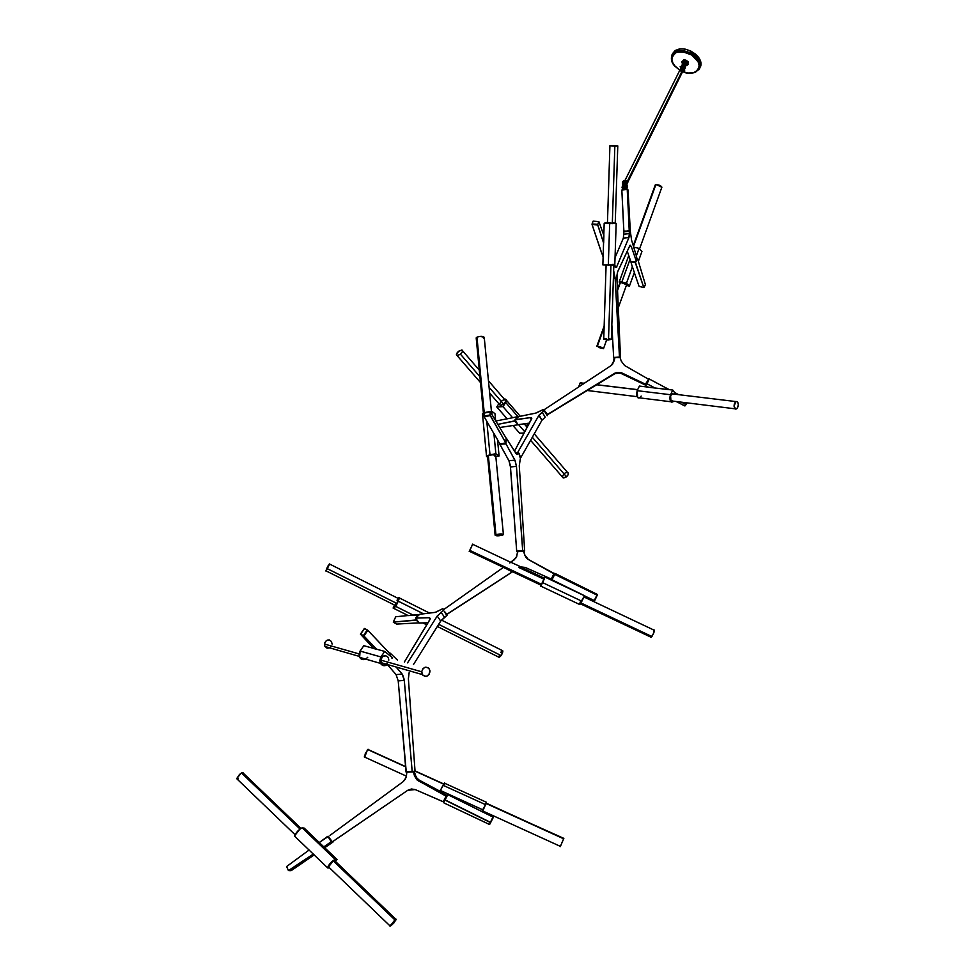 <?xml version="1.0" encoding="UTF-8"?>
<svg xmlns="http://www.w3.org/2000/svg" width="975" height="975" viewBox="0 0 975 975"><rect width="100%" height="100%" fill="white"/><g stroke="black" fill="none" stroke-linecap="round" stroke-linejoin="round"><path stroke-width="1.46" d="M687.948 64.691C688.045 62.546 686.644 61.279 683.755 60.913L682.159 61.742L682.305 63.582L682.086 61.888L683.804 60.316L681.952 61.462L681.976 62.302L683.475 59.987L685.949 60.218L688.082 61.778L687.789 62.363L687.716 61.352L687.424 61.937L687.716 61.352L687.424 61.937L687.716 61.352L685.376 60.036L683.999 59.914L683.865 60.682C686.936 61.132 688.301 62.461 687.972 64.642L686.4 65.666L688.045 64.484C688.155 62.315 686.766 61.059 683.865 60.682L687.095 62.217L688.021 64.46M603.732 339.068L608.497 339.995L610.935 265.419L608.497 339.995L611.362 339.312L613.823 265.249L602.867 264.871L603.562 242.909L602.867 264.871L614.798 264.786L616.176 223.348L609.668 223.653L608.315 265.322L609.668 223.653L604.183 223.251L603.805 235.316L604.183 223.251L616.188 223.324M607.437 223.019L612.312 223.628L614.847 146.128L609.923 145.75L612.861 145.531L617.784 145.909L614.847 146.128L612.312 223.628L615.225 223.226L612.617 222.751M735.906 401.481L737.405 401.663C738.806 404.186 738.55 406.599 736.612 408.915L734.992 408.805C733.578 406.27 733.846 403.857 735.784 401.554L672.055 393.876C670.081 396.094 669.825 398.446 671.287 400.908L672.835 401.103L670.703 400.067L670.471 396.581L671.446 394.424L672.908 393.632M581.246 382.602L580.369 382.822L578.626 386.99L580.149 382.956L584.354 383.212M637.626 389.72L596.395 384.747L637.626 389.72M460.468 354.205L479.919 376.691L460.468 354.205L457.092 355.582C455.849 354.863 456.324 353.45 458.518 351.353L461.894 349.988C463.137 350.707 462.662 352.109 460.468 354.205L457.336 355.607L456.483 354.01L459.103 350.903L462.04 350.025L462.503 351.536L460.468 354.205M505.355 400.079L505.367 401.968L503.624 404.089L489.084 387.294L503.624 404.089C505.745 402.029 506.171 400.603 504.904 399.835L488.451 380.774M562.368 476.97L563.172 477.896L566.499 476.763L532.326 437.263L566.499 476.763C568.535 474.764 568.888 473.326 567.572 472.473L534.251 433.851M650.837 637.175L651.909 636.517L580.954 602.952L651.909 636.517C654.054 632.69 654.761 630.569 654.054 630.142L653.372 630.959M519.029 567.596L543.599 579.004L544.269 578.041M469.865 550.412L472.57 544.245L469.865 550.412L541.698 584.378L469.865 550.412L469.219 551.46L472.717 544.074L469.865 550.412M540.893 585.122L541.698 584.378L540.893 585.122M553.422 575.567L551.643 579.516L553.422 575.567M398.678 598.431L396.862 603.452L327.576 568.803L396.862 603.452C398.629 600.125 399.128 598.479 398.361 598.492L329.635 564.074L326.113 570.911L329.331 563.916L325.845 571.009L327.673 566.353L329.635 564.074M498.981 657.26L501.187 655.602L438.665 624.341L501.187 655.602C502.905 652.336 503.283 650.654 502.308 650.557L441.468 620.088M294.743 836.27L327.649 867.896L329.745 868.043L327.576 867.445C329.477 863.667 332.012 860.986 335.156 859.402L337.021 859.487L323.834 846.873L331.159 841.742L328.234 836.453L319.276 842.546L337.021 859.487L335.424 861.388L337.021 859.487L335.156 859.402L302.226 827.885C298.984 829.347 296.449 831.98 294.633 835.794L299.995 829.006L241.434 772.907L236.669 778.635L295.035 834.697M394.887 919.9L333.218 860.828L328.429 867.068L330.817 863.009L333.218 860.828L394.887 919.9L396.216 919.583L391.304 925.568L389.976 925.884L396.191 919.267L393.656 923.276L390 926.213L394.887 919.9M563.623 838.78L560.393 846.373L563.623 838.78L485.928 803.4L563.842 838.378L560.308 846.617L563.623 838.78M563.721 838.585L486.257 803.168M446.184 796.636L444.454 800.207L446.172 796.746M443.296 801.767L415.204 789.567L443.174 801.767L446.733 795.49L418.482 780.926L419.36 780.232L440.152 791.298L419.36 780.232L418.397 780.89L414.509 775.942L415.399 775.271L417.129 778.477L419.36 780.232L418.397 780.89L419.274 780.195L416.557 777.745L415.399 775.271L414.509 775.942L413.522 772.2L414.424 771.554L415.399 775.271L414.338 771.383L413.522 772.2L414.509 775.942L417.081 779.976L446.16 796.209L446.574 795.173L443.296 801.767M332.183 841.925L328.612 837.013L332.414 841.839L407.757 790.286L415.204 789.567L411.401 788.982L407.757 790.286L332.183 841.925M368.111 749.69L405.6 766.825L367.587 749.519L364.784 756.929M414.96 771.091L443.637 784.144L414.96 771.091M331.549 641.611C328.38 638.844 326.003 639.649 324.431 644.024L358.983 653.884L324.431 644.024L324.967 646.486L329.672 647.839M363.797 658.564L361.554 657.906M385.917 655.724L382.505 656.638L380.774 660.112L421.675 671.787C423.382 666.851 425.953 665.925 429.378 668.996L429.987 671.787C428.269 676.735 425.697 677.662 422.26 674.554L421.675 671.787L380.774 660.112L381.335 662.744L386.258 664.17M411.535 771.968L406.075 772.09L411.535 771.968M419.043 622.976L428.001 622.806L419.116 623.037L415.606 618.089L419.092 623.037L415.667 618.113L429.195 617.699L430.17 619.101L429.195 617.699L429.878 619.71L404.381 661.988L430.255 618.857L429.195 617.699L415.606 618.089M446.66 614.421L444.283 611.24L446.879 614.347L512.338 571.825L446.66 614.421M523.88 551.387L524.745 554.885L528.34 559.492L554.214 573.934L551.338 579.065L525.245 567.438L551.228 579.028L525.245 567.438L520.991 566.926L510.79 562.222L516.177 557.627L517.774 551.509L516.689 551.131L522.722 550.887L516.689 551.131L510.266 465.148L508.938 460.736L499.797 444.112L505.879 443.637L506.074 438.47L505.903 443.735L515.19 460.748L516.445 466.391L522.685 550.668L516.689 551.131L510.473 466.952L516.445 466.391L510.473 466.952L508.938 460.736L514.91 460.176L508.938 460.736L499.883 444.405L505.879 443.637L499.822 444.234L505.94 443.808L514.91 460.176L516.445 466.391L522.819 551.107L516.713 551.35L524.648 550.631L523.551 551.107L524.538 551.082L523.648 551.143L524.977 555.592L527.707 559.102L554.068 573.434L551.277 579.053M491.424 411.279L484.246 337.508C483.234 336.095 480.809 335.985 476.97 337.179L484.222 412.717L476.97 337.179L476.19 337.898L483.405 413.034M495.763 455.471L492.68 454.764L488.341 455.544L495.946 534.678C499.943 533.727 502.43 533.703 503.417 534.592L502.588 535.104C498.591 536.043 496.104 536.067 495.117 535.178L495.946 534.678L488.341 455.544L487.561 456.434M517.993 424.698L514.946 419.835L517.993 424.698L515.032 419.847L530.266 417.641L531.338 419.396L530.266 417.641L531.241 417.653L531.594 418.921L514.52 451.133L531.789 418.287L530.266 417.641L515.056 419.652L517.944 424.698L529.376 423.101L517.993 424.698M544.489 410.487L542.21 412.23L545.183 417.166L542.21 412.23L539.126 415.045L541.893 420.322L538.907 415.374L517.786 452.278L515.86 453.265L517.786 452.278L518.395 453.278L517.786 452.278L538.907 415.374L544.489 410.487L547.182 414.899L615.956 373.035L620.929 373.388L644.987 384.832L648.412 379.628L645.097 384.845L645.779 384.272L644.889 384.796L620.929 373.388L621.526 372.779L645.572 384.235L621.526 372.779L614.421 373.717L621.526 372.779L616.529 372.426L547.182 414.899L614.981 373.108L547.487 414.448L545.098 411.499L546.841 414.399M602.526 255.06L603.184 254.999L602.489 254.889L603.123 256.852L602.526 255.06M603.184 254.816L602.513 254L603.184 254.816M618.747 357.569L613.653 357.484L611.849 324.675L613.677 357.703L619.491 357.252L615.128 278.18L613.641 270.562L615.128 278.18L613.385 278.338L615.128 278.18L619.466 357.045L613.653 357.484L618.747 357.569M639.563 248.918L661.891 187.163L655.919 184.482L633.482 246.443L655.31 184.799L633.25 245.7M597.407 346.052L604.098 327.563L597.407 346.052L603.525 348.587L596.858 346.198L600.515 346.832L603.513 348.623L598.906 347.575L597.407 346.052M618.308 307.71L626.62 284.712L620.563 282.116L617.48 290.623L620.21 282.774M627.839 182.313L627.498 181.155L627.266 183.471L626.255 183.909L627.266 183.483L627.498 181.155L626.023 180.338L625.402 181.594L626.888 182.374L624.5 181.996L625.718 181.642L624.646 181.801L625.816 180.277L626.828 180.643L627.876 182.252L627.266 183.471M623.963 180.546L622.745 181.606C622.062 184.104 622.745 185.884 624.804 186.932L623.001 185.396L622.452 182.593L623.647 181.35L623.647 184.616L625.536 186.627L623.647 181.35L624.378 180.497L622.745 181.606L625.572 180.265L624.244 183.617L627.498 186.371L625.255 183.739M625.511 183.714L627.023 184.677L627.498 186.371L626.73 189.211L627.498 186.371L624.244 183.605L625.56 189.308M622.05 187.493L622.72 184.811L622.05 187.493L622.842 189.601L622.05 187.493M626.547 186.225L625.706 189.174L626.547 186.225M636.419 261.446L631.008 262.019L636.456 261.519L630.971 261.946L627.254 251.233L630.996 261.995L636.456 261.519L631.252 246.358L636.419 261.446M617.577 271.976L629.96 245.408L631.252 246.358L629.448 246.529L631.252 246.358L629.96 245.408L617.541 271.94L616.895 275.742L620.514 357.971L616.895 278.448L617.577 271.976M627.912 181.886L682.585 71.711L682.293 70.639L627.449 181.106L682.293 70.639L679.758 70.358L625.085 180.253L624.67 185.189L625.633 187.066L623.086 188.26L625.633 187.724L625.523 189.333M684.06 67.494L682.89 69.432L683.231 68.75L680.696 68.469L680.16 69.603M682.683 71.784L683.853 68.591L682.658 71.918L683.682 70.432L682.89 72.028L684.474 71.078L684.474 67.97L684.645 70.651L682.927 72.028L682.939 69.481L682.378 70.614L680.696 69.798L679.648 70.297L682.378 70.614L682.939 69.481L680.209 69.176L679.685 70.224M682.585 71.699L680.733 69.883L679.758 70.346L680.05 71.419M681.622 72.174L682.476 71.882M683.243 64.545L684.048 64.24L683.243 64.545L683.633 65.215L684.45 63.997L683.243 64.545L683.816 63.68L684.474 64.118L683.975 65.264L684.401 63.887L683.243 64.545M685.315 67.665L685.303 66.605M684.621 68.421L685.23 67.872M684.365 65.276L681.61 65.666L685.157 68.287L684.706 68.786M686.693 64.996L685.583 66.044L686.693 64.996M687.082 64.399L686.693 62.705L685.035 67.153L686.266 64.728M683.487 71.979C686.266 73.466 690.227 73.612 695.37 72.418L700.513 66.702C701.72 63.472 700.781 59.987 697.71 56.257L696.881 57.939C699.953 61.669 700.891 65.154 699.697 68.384L698.746 69.956L699.697 68.384C700.574 64.082 699.636 60.596 696.881 57.939L696.028 58.707C702.902 63.022 698.271 77.659 683.707 71.894L688.277 73.003L693.176 72.796L696.93 71.017L698.636 68.786L699.209 65.995L698.137 61.827L691.823 55.075L682.585 51.675L678.795 51.712L674.7 53.174L672.263 56.05L671.763 58.853L672.896 63.009L675.017 66.081C670.325 61.547 670.837 56.94 676.577 52.248C685.888 51.553 692.372 53.698 696.028 58.707L696.881 57.939C694.858 52.93 675.785 45.862 671.86 55.112C678.088 48.226 686.424 49.177 696.881 57.939L697.71 56.257C687.265 47.483 678.929 46.544 672.701 53.442L675.248 50.456L679.563 48.896L684.974 49.067L690.629 50.944L695.675 54.234L699.307 58.427L700.976 62.875L700.44 66.885M675.017 66.081L679.794 70.017L675.017 66.081M682.451 68.189L685.474 63.692L684.803 62.839L682.293 63.716L684.34 62.692L682.512 63.119L682.159 65.154L683.195 64.691L682.134 65.203L682.378 63.338L685.279 63.168L684.718 66.702L686.693 62.705L682.829 62.571M682.378 66.532L683.012 67.031L681.683 67.336M683.378 68.945L686.51 64.63M680.867 67.458L680.867 68.238L681.769 67.141L681.379 65.995L683.268 66.263M685.401 64.021L684.426 64.362L685.401 64.021M683.658 65.898L683.304 66.629L683.658 65.898M682.878 67.153L681.769 67.141L682.866 67.165M681.976 67.47L681.074 66.239L682.232 65.812M683.256 70.627L682.463 69.067L680.501 68.847M680.123 66.787L681.513 67.336M683.414 69.993L683.231 68.75L683.487 69.883M680.648 68.762L682.78 68.372M631.568 240.155L630.472 232.269L631.568 240.155M636.736 257.181L631.593 240.203L636.736 257.181L636.517 261.373L636.736 257.181M623.378 238.095L628.912 237.571L616.748 266.638L615.018 266.784L616.748 266.638L628.912 237.571L623.378 238.095L623.793 234.183L629.326 233.647L628.912 237.571L629.314 234.902L629.326 233.647L623.793 234.183L623.768 231.843L629.289 231.307L629.326 233.647L629.326 231.051L630.374 231.867L629.362 231.051L623.805 231.575L623.378 238.095L615.03 257.656L623.378 238.095M613.775 357.947L614.64 357.874M606.084 265.797L605.853 265.115L606.084 265.797M614.811 264.895L615.408 267.382L616.748 267.187L615.335 267.308L613.848 265.237M636.456 261.519L631.008 262.019M629.302 231.051L623.817 231.112L621.831 190.015L627.217 189.467L629.314 231.063L623.829 231.575M625.389 189.345L625.304 187.761L625.389 189.345M623.805 189.503L621.831 190.015L623.805 189.503M623.976 189.467L625.158 189.345M623.963 187.87L623.378 185.969L623.037 187.578L624.085 186.968L623.963 187.87M623.122 188.151L623.976 187.724L623.122 188.151M624.378 180.497L625.109 180.241M627.937 189.759L627.278 189.15L628.046 190.235L630.338 231.514L627.937 189.759M623.903 231.575L621.831 190.015L627.266 189.138L629.216 230.587L623.903 231.575M627.242 189.15L625.365 189.345M632.312 266.784L630.63 260.971L632.312 266.784M631.971 261.934L635.322 262.738L643.793 287.503L639.076 286.345L634.311 272.561L639.076 286.345L643.793 287.503L635.408 262.178L633.726 261.775L635.724 261.592L635.322 262.738L631.971 261.934M634.359 272.452L632.397 266.797L634.359 272.452L629.411 286.138L626.462 283.201L632.397 266.797L626.462 283.201L621.818 282.055L630.057 259.301L621.818 282.055L626.462 283.201L629.411 286.138L634.359 272.452M645.401 284.59L637.565 258.704L645.413 284.639L644.036 287.442L645.401 284.59M636.724 258.607L636.626 259.996L637.565 258.704L636.724 258.607M643.817 287.552L639.112 286.394M637.382 258.655L636.736 258.509M639.064 248.381L641.94 251.477L638.369 261.349L641.94 251.477L639.064 248.381L636.346 255.889L639.064 248.381L633.689 247.138L639.064 248.381M634.043 248.296L634.408 247.284L634.043 248.296M626.377 285.382L629.411 286.138L626.377 285.382M619.783 282.872L619.162 282.043L621.818 282.055L619.357 281.86L619.783 282.872M626.62 284.712L620.137 282.189L617.419 289.404M661.269 187.48L661.574 186.493L659.051 185.079L655.919 184.482L655.505 185.335M603.196 254.39L602.465 254.451L603.196 254.39M615.103 266.943L616.602 266.809L615.103 266.943M620.039 357.52L621.258 361.091L620.039 357.52M624.548 365.479L621.258 361.091L624.548 365.479M648.241 379.056L624.609 365.515L648.241 379.056M611.203 365.515L544.379 409.573L611.203 365.515L614.189 360.689L611.203 365.515M612.251 364.638L614.189 360.689L613.628 361.335L613.97 358.763L614.53 358.105L614.189 360.689L614.933 357.727L614.104 358.508M612.653 364.065L614.274 358.41M544.208 410.243L543.331 409.512L535.628 413.144L518.676 416.605L515.056 419.652L518.676 416.605L536.092 413.022L543.355 409.524L544.208 410.243M520.443 457.775L519.504 455.093L520.93 457.409L541.893 420.322L520.93 457.409L520.199 457.884L519.992 457.043L520.443 457.775M517.298 452.644L517.725 453.338L517.298 452.644M545.183 417.166L541.893 420.322L545.183 417.166M544.282 410.755L547.255 415.691L544.282 410.755M517.896 424.673L514.971 419.847M519.992 457.043L519.017 453.253L516.567 454.179L506.488 438.494L506.001 441.943L506.573 438.494L516.007 453.509L518.919 453.229L517.469 454.484L516.25 453.838L518.992 453.229L519.992 457.043M505.842 443.174L503.088 443.442L505.842 443.174M524.648 550.631L519.273 465.806L520.297 458.823L519.273 465.806L524.648 550.631M522.819 551.107L516.811 551.558M505.94 437.836L490.34 411.889L505.94 437.836M493.789 433.412L484.148 416.727L490.23 415.618L505.818 442.882L499.87 443.942L497.518 439.883L499.895 443.991L505.818 442.882L490.084 414.972L484.002 416.081L484.185 412.913L490.169 412.011L490.084 414.972L490.34 411.889L484.1 413.12L484.039 416.435L490.084 414.972L490.23 415.618L484.148 416.727L493.789 433.412M497.494 439.64L493.886 433.388L497.494 439.64L499.102 455.971L495.873 453.741L493.886 433.388L495.873 453.741L489.998 454.777L486.781 421.285L489.998 454.777L495.873 453.741L499.102 455.971L497.494 439.64M505.854 442.93L499.919 444.015M490.181 411.913L484.27 412.998M491.729 411.231L494.959 413.692L495.641 420.712L494.959 413.692L491.729 411.231L492.082 414.777L491.729 411.231L485.916 412.291L482.479 414.156L484.173 412.73L491.729 411.231M495.824 456.544L499.102 455.971L495.824 456.544M487.622 457.08L486.525 456.202L489.998 454.777L486.817 455.849L486.525 456.519L487.622 457.08M484.051 414.887L482.564 414.29M503.393 534.361L495.739 455.63C494.739 454.533 492.278 454.496 488.341 455.544L487.561 456.093L495.117 535.178L499.943 533.959L503.453 534.458L499.005 535.787L495.142 535.141M487.622 456.495L488.304 456.812M494.922 456.227L495.714 455.691M483.454 338.227L484.258 337.435M484.258 337.301L480.029 336.387L476.97 337.179L476.227 338.264M476.288 338.349L476.97 338.764M523.807 551.314L524.83 554.97L523.38 551.082L517.53 551.753L516.677 556.628L514.069 559.942L510.632 562.343M579.479 604.512L581.88 601.209L542.722 582.672L540.503 586.292L545.293 576.383L525.318 567.474L520.882 566.95M447.086 614.262L512.618 571.752L447.159 614.25M526.561 558.102L524.83 554.97L526.147 557.627M443.345 609.838L503.393 567.389L443.345 609.838M520.979 566.938L525.318 567.474L519.273 567.487M510.413 562.514L509.767 562.989M504.185 566.865L503.429 567.365M444.283 611.24L446.782 615.566L440.712 621.087L413.473 664.536L440.712 621.087L437.214 616.054L440.712 621.087L444.539 617.26L441.053 612.239L444.539 617.26L446.989 615.371L444.283 611.24M507.804 569.595L512.338 571.825M442.955 608.692L443.369 609.29L442.723 608.705L435.216 612.373L419.713 614.274L415.752 617.845L419.823 614.25L435.642 612.288L442.589 608.778L443.284 609.509L442.955 608.692M407.55 662.878L437.214 616.054L443.296 610.545L437.214 616.054L407.55 662.878M412.413 771.92L415.009 770.701L408.391 678.722L409.134 672.689L408.391 678.722L415.009 770.701L412.559 771.883L413.522 772.2L412.413 771.92M397.471 660.063L390.28 653.226L397.471 660.063M406.185 772.261L412.315 771.895L406.027 771.859L412.218 771.713L404.186 679.441L402.565 674.627L396.082 666.997L402.175 674.091L396.082 674.602L387.453 664.633L396.082 674.602L402.175 674.091L404.296 680.404L398.214 680.903L396.082 674.602L398.214 680.903L404.296 680.404L412.169 771.481L406.027 771.859L398.214 680.903L406.283 772.285M390.293 653.226L389.573 653.287M364.418 628.582L360.409 634.103L373.803 648.558L376.716 649.35L363.931 635.956L367.88 630.325L390.646 654.42L389.829 655.614L390.646 654.42L367.624 630.106L363.358 635.542L360.409 634.103L373.803 648.558L376.716 649.35L363.882 635.907L360.604 634.14L364.553 628.522L367.307 629.911L364.37 628.473L360.531 634.103M376.789 649.253L384.711 651.422L376.789 649.253M389.915 655.688L390.695 654.542M367.307 629.911L363.358 635.542L363.931 635.956L367.88 630.325L367.307 629.911M373.657 648.399L363.821 645.706L373.657 648.399M387.562 664.548C384.759 666.4 382.395 666.023 380.482 663.39L380.896 656.943L384.711 651.422L392.498 657.808L391.999 658.527L392.498 657.808L384.711 651.422L380.896 656.943L360.067 651.068L363.821 645.706L360.067 651.068L359.653 657.357C361.164 659.588 363.188 660.172 365.686 659.112M386.283 665.328L383.358 665.608L380.616 663.622L379.75 660.587L380.896 656.943L360.067 651.068L358.958 654.091L359.787 657.577L362.018 659.392L365.357 659.271M367.733 657.296L365.808 659.051M388.233 657.479C384.918 654.53 382.432 655.407 380.774 660.112L382.285 663.853L386.027 664.28M386.405 664.097L388.184 662.257M388.818 660.148L388.33 657.65M421.675 671.787L422.845 668.801L425.368 667.168L428.439 667.875L429.914 670.422L429.097 674.395L426.307 676.406L422.931 675.431L421.675 671.787M332.109 644.097L331.439 641.44M329.343 639.966L326.406 640.551L324.687 642.805L324.736 646.011L326.857 648.058M327.21 648.168L329.44 647.948M329.794 647.778L331.5 646.072M440.03 791.724L446.428 795.064L440.03 791.724L440.359 790.457L440.03 791.724M329.989 835.38L403.333 781.523L329.989 835.38M406.441 775.832L405.405 779.098L403.199 781.621L406.1 777.514L406.758 772.809L406.441 775.832M328.612 837.013L328.733 836.318L328.612 837.013M444.381 784.229L444.649 783.193M444.612 782.888L440.359 790.457L482.674 809.75L482.113 811.614L493.021 816.879L490.413 822.303L445.1 799.89L447.769 794.649L493.374 817.269L489.596 824.521L443.991 802.937L489.499 824.484L493.362 817.306M486.476 803.034L482.113 811.614L447.598 794.576L443.625 802.486L447.769 794.649L444.576 799.878L490.754 822.729M482.649 811.761L482.991 811.078L482.649 811.761M486.354 803.363L482.674 809.75L440.359 790.457L443.028 785.277L485.233 804.497L443.028 785.277L444.637 783.242L486.44 802.267M482.662 811.188L485.928 803.4L482.832 811.005M368.05 749.239L365.296 753.638L364.553 757.161M331 841.949L331.451 841.279L327.624 836.404L319.276 842.546L323.798 846.873L330.976 841.973L332.877 842.132L324.712 847.714L332.962 842.071L333.036 841.413L332.914 842.108L331 841.949L332.914 842.108M314.242 854.868L291.123 870.687L289.039 870.638L313.353 854.015L288.442 870.578L291.123 870.687L314.242 854.868M309.16 849.981L286.626 866.531L288.393 870.492L286.626 866.531L309.16 849.981M319.288 842.534L304.2 828.104L319.288 842.534M242.86 773.894L243.116 772.992L241.434 772.907L299.995 829.006L301.836 827.933L304.2 828.104L302.226 827.885L335.156 859.402L331.073 862.388L327.576 867.457M334.364 861.522L334.669 860.401M334.62 860.328L333.218 860.828L334.693 860.681L395.874 919.267M242.982 772.59L239.606 774.321L236.669 778.659M237.388 779.135L238.363 778.72M408.232 615.603L417.812 614.567L416.8 616.883L417.812 614.567L418.811 615.006L408.232 615.603L393.108 608.059L395.862 606.462L413.181 615.115L395.862 606.462L398.227 601.173L423.467 613.799L398.227 601.173L398.738 597.626C399.543 597.273 399.372 598.455 398.227 601.173L395.862 606.462L393.108 608.059L408.232 615.603M416.008 618.662L415.411 620.027L393.339 622.099L395.716 616.761L408.086 615.53L395.679 616.773L393.339 622.099L415.996 620.21L416.423 619.247L415.996 620.21L417.885 621.331L415.411 620.027L416.008 618.662M396.691 624.085L418.945 622.854L396.691 624.085L393.473 622.318L396.691 624.085M417.922 615.822L418.397 614.75L417.922 615.822M393.278 622.123L395.679 616.846M426.77 624.853L422.931 622.94L426.77 624.853M394.461 605.048L393.108 608.059L394.461 605.048M397.008 600.222L398.312 598.528M395.472 603.269L395.326 605.475L396.862 603.452L394.924 605.39M499.48 654.871L498.956 657.077M499.066 657.491L501.735 654.603L502.612 650.496M502.381 650.52L500.65 652.494M544.806 576.176L543.904 578.004L544.806 576.176M540.906 585.049L541.162 584.208M544.379 577.992L541.698 584.378L544.184 578.138L520.662 567.011M520.991 566.926L515.872 564.525M579.479 604.427L584.525 595.713L552.033 579.796L554.69 574.372L596.956 595.067L594.226 600.588L584.525 595.835L594.653 600.722L596.956 595.067L554.3 574.092L552.033 579.796L554.653 573.324L597.127 594.348L555.019 573.434L553.873 574.921M552.313 578.126L553.776 574.836M551.216 579.028L545.293 576.383L542.722 582.672L581.88 601.209L584.537 595.81L545.366 577.273L584.525 595.713L551.947 579.759L552.228 577.98M594.653 600.71L597.517 594.628L594.653 600.71M580.673 600.905L579.491 604.354M650.898 637.37L653.128 634.335L654.335 630.045M650.983 636.151L650.825 637.041M504.319 399.153L505.477 399.153L505.696 402.456L503.003 406.66L496.775 406.928L498.834 403.711L496.775 406.928L507.146 418.848L517.286 416.752L515.97 418.836L517.347 416.739L507.146 418.848L496.775 406.928L503.003 406.66L512.618 417.751L503.003 406.66L505.696 402.456L518.164 416.886L505.696 402.456L506.293 399.799L504.502 399.128M515.141 420.152L514.544 421.09L497.847 424.369L515.482 420.7L515.08 421.322L517.067 423.308L514.544 421.09L515.141 420.152M495.836 421.042L507.097 418.787L495.836 421.042M499.724 427.501L518.212 424.747L499.724 427.501M524.111 433.022L519.577 433.144L512.96 425.527L519.577 433.144L524.111 433.022M518.566 424.612L524.769 431.791L518.566 424.612M524.16 423.832L527.158 427.306L524.16 423.832M501.54 401.103L503.027 400.152M503.319 400.03L504.855 399.823M499.505 404.491L500.26 405.356L503.624 404.089L500.992 405.381L499.529 404.637M499.505 404.43L500.992 401.59M528.06 425.429L526.134 425.685M563.721 474.082L562.368 476.909M562.404 477.116L563.66 477.969L566.219 476.982L568.145 474.679L568.169 472.887M567.523 472.461L565.987 472.595M565.695 472.704L564.245 473.606M646.388 383.553L647.68 381.164L646.388 383.553M645.292 385.43L648.448 387.246L672.787 390.049L675.809 394.241L672.787 390.049L655.005 388.026L646.986 383.736L649.301 379.007L669.179 389.61L649.155 378.946L645.304 385.527L648.448 387.246L655.005 388.026L646.754 383.65L645.292 385.418L645.852 384.284M674.542 392.474L678.442 394.558L674.542 392.474M686.522 402.797L685.742 404.418L681.562 402.188L686.022 404.747L686.522 402.797M676.211 401.517L684.925 405.953L686.924 402.846L684.633 405.856L676.211 401.517M648.814 378.958L646.486 383.687L648.814 378.958M648.217 387.124L639.417 386.076L648.217 387.124M673.835 401.225L670.995 401.773L670.532 394.717L672.787 390.049L670.532 394.717L637.15 390.683L639.417 386.076L637.15 390.683L637.65 397.617L639.6 397.861L638.198 397.958L636.48 395.082L637.15 390.683L670.532 394.717L669.776 397.824L670.276 400.762L671.787 402.188L673.615 401.468M639.795 397.751L641.184 396.069M735.784 401.554L737.551 401.834L738.331 404.588L737.551 407.818L735.784 409.171L734.065 406.27L735.784 401.554M602.087 253.89L603.208 253.988L601.904 253.878L592.057 224.579L597.712 224.981L603.562 242.909L603.891 235.572L598.869 221.581L597.687 224.591L603.659 242.921L603.891 235.572L598.894 221.63L597.736 224.36L592.081 223.945L593.019 221.288L598.674 221.691L593.019 221.288L592.032 224.433L602.014 253.975M598.699 221.618L593.105 221.142L598.747 221.557M592.057 224.579L597.712 224.981L597.736 224.36L592.081 223.945L592.057 224.579M607.474 222.288L604.183 223.251L607.474 222.288M612.873 264.237L613.872 264.408M607.449 222.995L615.237 223.287M609.997 222.678L607.657 222.897M614.847 146.128L609.911 145.714L614.847 146.128M606.596 338.532L604.073 338.849M603.72 339.117L607.376 339.982L611.374 339.41M611.374 339.337L608.814 338.617M688.228 61.973L687.948 62.583L688.082 61.778L687.948 62.583L686.424 60.974L684.231 60.499L684.572 59.914L683.804 60.316L685.949 60.218L688.228 61.973M686.607 65.362L687.204 63.704L685.632 61.9L683.597 61.681L682.427 63.241M617.784 145.97L615.225 223.226M734.992 408.805L671.287 400.908M587.06 390.475L636.943 396.654M462.613 350.817L479.286 370.147M651.227 637.309L580.43 603.817M469.365 551.289L541.125 585.232M389.976 925.884L328.356 866.702M368.123 749.531L405.576 766.594M414.997 770.884L443.747 783.961M324.967 646.486L359.214 656.37M422.26 674.554L381.335 662.744M419.092 623.037L415.643 618.113M618.284 357.593L619.564 357.496M596.858 346.186L604.147 326.052M683.268 70.614L682.695 71.748M682.927 72.028L682.317 72.248M685.376 67.312L685.157 68.287M672.202 54.442L672.701 53.442M671.86 55.112C670.715 59.402 671.69 63.058 674.785 66.105L679.721 70.163M682.366 66.983L681.622 67.238M630.703 245.237L630.021 245.31M623.086 188.212L623.159 189.577M625.56 186.725L624.804 186.932M637.443 258.619L636.736 258.448M628.753 255.56L619.174 282.019M603.525 348.587L606.645 339.934M531.753 418.494L531.241 417.653M490.206 411.84L484.222 412.937M482.467 413.802L486.525 456.202M430.268 618.759L429.548 617.711M389.561 653.274L390.305 653.201M364.357 628.485L360.421 634.091M359.653 657.357L380.482 663.39M364.236 756.917L406.404 776.149M560.393 846.373L482.649 810.92M243.116 773.004L300.934 828.36M399.25 597.882L429.536 613.068M499.541 657.54L437.336 626.462M326.113 570.911L395.326 605.475M472.68 544.294L510.705 562.295M540.747 586.109L579.845 604.597M654.054 630.142L583.964 596.968M506.403 400.237L520.248 416.288M526.476 423.503L528.133 425.441M563.172 477.896L530.595 440.322M457.092 355.582L480.48 382.541M489.657 393.12L500.26 405.356M670.995 401.773L637.65 397.617M596.517 384.686L637.662 389.647M601.941 253.963L603.208 254.061M609.923 145.75L607.449 223.08M603.732 339.215L606.097 265.139"/></g></svg>
